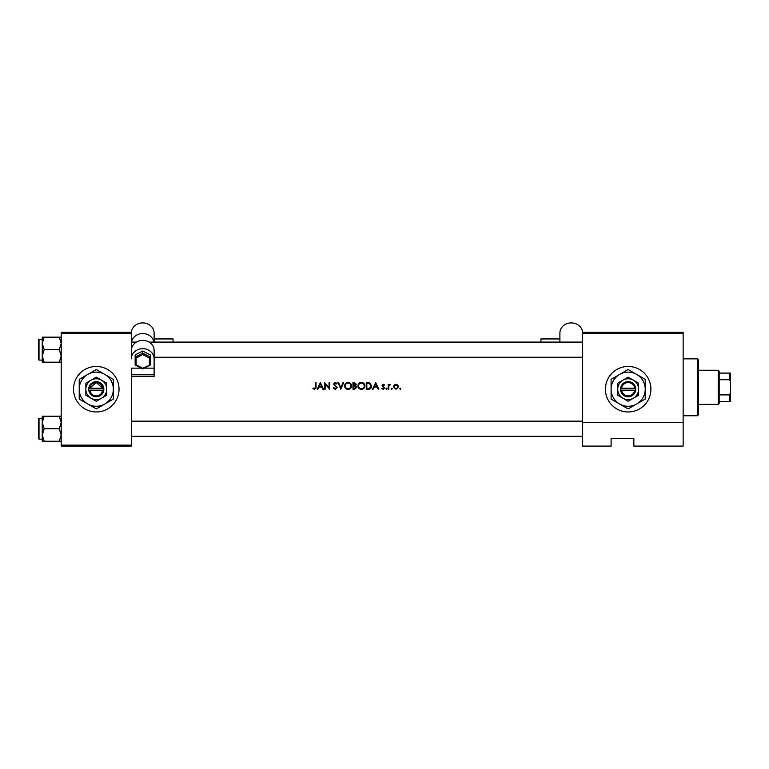 <?xml version="1.0" encoding="UTF-8"?>
<svg xmlns="http://www.w3.org/2000/svg" width="769" height="769" viewBox="0 0 769 769"><rect width="100%" height="100%" fill="white"/><g stroke="black" fill="none" stroke-linecap="round" stroke-linejoin="round"><path stroke-width="1.15" d="M96.279 366.457A22.753 22.753 0 0 0 73.526 389.21A22.753 22.753 0 0 0 96.279 411.963A22.753 22.753 0 0 0 119.041 389.21A22.753 22.753 0 0 0 96.279 366.457M628.158 366.457A22.753 22.753 0 0 0 605.405 389.21A22.753 22.753 0 0 0 628.158 411.963A22.753 22.753 0 0 0 650.91 389.21A22.753 22.753 0 0 0 628.158 366.457M91.328 393.622L89.713 390.152L91.232 393.517M103.805 388.258L102.854 388.258A6.633 6.633 0 0 0 89.713 388.258L96.279 382.568L102.854 388.258L88.695 388.258L88.695 390.152L103.863 390.152L103.805 388.258A7.584 7.584 0 0 0 88.762 388.258M329.651 389.21L329.651 382.568L329.055 382.568L329.055 387.797L324.547 382.568L324.547 389.21L325.143 389.21L325.143 384L329.651 389.21M337.139 387.586L334.246 383.923L335.217 383.077L336.514 383.933L337.053 383.529L335.284 382.404L333.65 383.952L336.543 387.576L335.246 388.701L333.784 387.595L333.227 387.932L335.246 389.374L337.139 387.586L334.246 383.923L334.678 384.779L334.246 383.923L335.217 383.077L334.246 383.923M343.051 382.568L340.84 387.797L338.629 382.568L337.985 382.568L340.802 389.21L343.685 382.568L343.051 382.568M364.871 385.884C364.689 383.741 363.506 382.578 361.343 382.404C359.229 382.616 358.085 383.789 357.902 385.923C358.104 388.037 359.267 389.191 361.401 389.374C363.526 389.181 364.689 388.018 364.871 385.884M366.236 382.568L366.236 389.21L368.293 389.21C370.427 389.191 371.552 388.114 371.687 385.971L369.687 382.808L366.236 382.568M378.829 389.21L375.685 382.568L372.532 389.21L373.186 389.21L374.195 387.076L377.204 387.076L378.185 389.21L378.829 389.21M388.787 387.576L388.893 385.913L390.489 384.442L388.787 385.077L388.191 384.356L388.191 389.21L388.787 389.21L388.854 386.134M391.719 388.191L391.171 388.739L391.719 389.297L392.277 388.739L391.719 388.191L392.277 388.739L391.719 389.297L391.171 388.739L391.719 388.191L392.277 388.739M400.313 388.191L399.765 388.739L400.313 389.297L400.87 388.739L400.313 388.191L400.87 388.739L400.313 389.297L399.765 388.739L400.313 388.191L400.87 388.739L400.313 389.297L400.87 388.739L400.313 388.191M398.486 386.797L397.823 385.077L395.977 384.269L394.132 385.077L393.468 386.797L395.977 389.297L398.486 386.797M386.442 388.191L385.894 388.739L386.442 389.297L386.999 388.739L386.442 388.191L386.999 388.739L386.442 389.297L385.894 388.739L386.442 388.191L386.999 388.739L386.442 388.191M383.125 386.951L384.019 387.912L383.164 388.701L381.808 388.633L383.193 389.297L384.615 387.893L382.654 385.519L384.529 384.961L383.289 384.269L382.058 385.548L383.125 386.951M355.605 385.625L356.364 384.212L354.259 382.568L352.961 382.568L352.961 389.21L354.759 389.21L356.874 387.326L355.605 385.625L356.364 384.212M351.606 385.884C351.414 383.741 350.241 382.578 348.069 382.404C345.954 382.616 344.81 383.789 344.627 385.923C344.829 388.037 345.992 389.191 348.126 389.374C350.251 389.181 351.414 388.018 351.606 385.884M323.528 389.21L320.375 382.568L317.232 389.21L317.876 389.21L318.885 387.076L321.894 387.076L322.874 389.21L323.528 389.21M315.444 386.99L314.521 388.701L313.243 388.105L312.887 388.614L314.492 389.374L316.04 387.057L316.04 382.568L315.444 382.568L315.444 386.99L314.521 388.701L313.243 388.105L314.088 388.605M683.141 446.097L633.848 446.097L633.848 438.513L611.095 438.513L611.095 446.097L582.652 446.097L582.652 332.323L683.141 332.323L683.141 446.097M61.203 333.275L61.203 332.323L131.364 332.323L131.364 333.275L61.203 333.275L61.203 445.145L131.364 445.145L131.364 446.097L61.203 446.097L61.203 445.145M131.364 333.275L131.364 358.844A11.381 10.16 0 0 1 142.736 348.674A11.381 10.16 0 0 1 154.117 358.844L154.117 368.159L144.178 368.159M131.364 376.483L154.117 376.483L154.117 374.791L131.364 374.791L131.364 445.145M101.239 393.622L102.854 390.152A6.633 6.633 0 0 1 89.713 390.152M683.141 333.275L582.652 333.275M683.141 422.392L582.652 422.392M397.746 386.057L395.977 384.865L397.89 386.797L397.746 386.067M397.852 387.172L396.352 388.662M397.073 388.374L397.784 387.422M395.602 388.662L394.093 387.172M394.199 386.057L394.064 386.797L395.977 384.865L394.42 385.673M389.97 384.269L388.787 385.077L390.489 384.442M390.162 384.952L389.662 384.894M389.854 384.865L388.979 385.644M386.442 389.297L385.894 388.739M382.058 385.548L383.654 384.337M383.289 384.269L384.529 384.961L383.289 384.269L382.404 384.644M383.289 384.865L384.125 385.375L383.289 384.865L382.827 385.961L384.615 387.893L383.52 386.461M383.193 389.297L381.808 388.633M384 388.076L383.164 388.701L382.203 388.191L383.164 388.701L383.856 387.451M375.714 383.866L376.887 386.403L374.513 386.403L375.714 383.866M371.629 386.644L371.465 387.288M369.764 389.018L368.985 389.172M367.592 388.528L369.495 388.355L371.091 385.971L369.341 383.443L371.091 385.971L369.495 388.355L366.832 388.528L366.832 383.25L368.87 383.337M368.178 383.27L367.303 383.25M358.287 384.269L359.719 382.808M362.737 382.654L363.852 383.404M363.862 388.364L363.353 388.797M363.333 388.806L362.084 389.316M359.44 388.806L358.94 388.393M358.45 387.807L358.152 387.249M363.42 383.885L361.372 383.077C363.131 383.222 364.093 384.154 364.285 385.884L364.227 385.327M364.179 385.125L363.689 384.164M364.227 386.442L364.285 385.884C364.112 387.634 363.141 388.566 361.372 388.701L361.939 388.653M363.997 387.134L364.179 386.644M360.824 388.653L361.372 388.701C359.642 388.566 358.681 387.634 358.498 385.913L358.979 387.48M358.517 385.529L358.498 385.913C358.662 384.183 359.623 383.241 361.372 383.077L360.815 383.135M360.632 383.173L360.142 383.356M355.345 385.077L355.768 384.231L353.557 385.375L353.557 383.25L355.701 383.837M355.24 388.46L356.278 387.316L355.191 386.134L356.278 387.316L353.557 388.528L353.557 386.057L355.191 386.134L353.951 386.057M356.278 387.326L356.172 386.836M354.403 388.528L354.903 388.508M345.021 384.269L346.742 382.664M349.462 382.654L350.577 383.395M350.587 388.364L350.078 388.797M350.058 388.806L348.809 389.316M346.165 388.806L345.666 388.393M345.204 387.836L344.877 387.249M348.655 383.135L348.097 383.077C349.857 383.222 350.827 384.154 351.01 385.884L350.952 385.327M350.904 385.125L350.414 384.164M349.703 383.539L349.203 383.289M350.164 387.903L351.01 385.884C350.837 387.634 349.866 388.566 348.097 388.701L348.665 388.653M347.55 388.653L348.097 388.701C346.367 388.566 345.406 387.634 345.223 385.913L345.714 387.48M345.243 385.529L345.223 385.913C345.387 384.183 346.348 383.241 348.097 383.077L347.54 383.135M347.367 383.173L346.867 383.356M335.005 388.672L334.054 387.999M336.514 387.807L333.65 383.952L335.284 382.404L337.053 383.529M336.543 387.576L336.303 386.922M335.467 386.134L333.65 383.952L334.025 384.961M335.419 383.097L336.37 383.75M320.413 383.866L321.586 386.403L319.212 386.403L320.413 383.866M316.011 387.855L315.924 388.374M314.492 389.374L312.887 388.614M697.368 358.873L698.319 359.815L698.319 414.808L697.368 415.75L697.368 358.873L683.141 358.873M131.364 342.09L136.421 342.09M149.051 342.09L582.652 342.09M154.117 357.258L582.652 357.258M61.203 416.231L59.271 416.231L61.203 422.489L59.271 428.746L61.203 435.004L59.271 441.252L44.179 441.252L42.247 435.004L44.179 428.746L42.247 422.489L44.179 416.231L42.247 416.231L42.247 441.252L44.179 441.252M38.45 438.599L38.45 418.884L39.017 418.317L39.017 439.176L38.45 438.599M59.271 416.231L44.179 416.231M59.271 428.746L44.179 428.746M59.271 441.252L61.203 441.252M559.899 338.946L540.934 338.946L540.934 342.09L173.073 342.09L173.073 338.946L154.117 338.946L154.117 342.09L154.117 333.073A11.381 10.16 0 0 0 142.736 322.903A11.381 10.16 0 0 0 131.364 333.073M131.364 436.331L582.652 436.331L131.364 436.331M582.652 421.162L131.364 421.162M42.247 343.416L42.247 355.932L44.179 349.674L42.247 343.416L44.179 337.158L42.247 337.158L42.247 343.416M39.017 360.103L38.45 359.536L38.45 339.811L39.017 339.244L39.017 360.103L42.247 360.103M61.203 337.158L59.271 337.158L61.203 343.416L59.271 349.674L44.179 349.674M59.271 337.158L44.179 337.158M59.271 349.674L61.203 355.932L59.271 362.189L44.179 362.189L42.247 355.932L42.247 362.189L44.179 362.189M59.271 362.189L61.203 362.189M718.227 370.245L719.169 371.196L719.169 403.427L718.227 404.379L718.227 370.245L698.319 370.245M719.169 394.901L729.598 394.901L730.55 392.594L730.55 401.533L729.598 401.533L729.598 394.901M719.169 373.09L730.55 373.09L730.55 392.594M730.55 382.03L729.598 379.723L729.598 373.09M719.169 379.723L729.598 379.723M719.169 401.533L729.598 401.533M141.304 368.159L131.364 368.159L131.364 374.791M131.364 358.844L131.364 350.539A11.381 10.16 0 0 1 142.736 340.379A11.381 10.16 0 0 1 154.117 350.539L154.117 358.844M154.117 374.791L154.117 368.159M131.509 342.09A11.381 10.16 0 0 1 142.736 333.563A11.381 10.16 0 0 1 153.963 342.09M149.378 357.989L150.32 357.076L150.32 364.9L149.378 364.833L149.378 357.989L142.736 354.567L142.736 351.039L135.152 354.942L135.152 357.076L142.736 353.163L150.32 357.076L150.32 354.942L142.736 351.039M135.152 364.9L136.103 364.833L135.152 364.9L135.152 357.076L136.103 357.989L136.103 364.833L142.736 368.264L150.32 364.9M142.736 368.812L142.736 368.264L142.736 368.812M582.652 333.073A11.381 10.16 0 0 0 571.271 322.903A11.381 10.16 0 0 0 559.899 333.073L559.899 342.09M88.762 390.152A7.584 7.584 0 0 0 103.805 390.152M106.708 383.183L96.279 377.166L85.859 383.183L85.859 395.228L96.279 401.255L106.708 395.228L106.708 383.183L101.498 380.174A10.43 10.43 0 0 0 85.859 389.21L85.859 395.228M85.859 383.183L85.859 389.21A10.43 10.43 0 0 0 101.498 398.236A10.43 10.43 0 0 0 101.498 380.174M104.815 403.985A17.062 17.062 0 0 0 104.815 374.426A17.062 17.062 0 0 0 79.217 389.21A17.062 17.062 0 0 0 104.815 403.985L113.351 399.063L113.351 379.357L96.279 369.505L79.217 379.357L79.217 399.063L96.279 408.916L104.815 403.985M621.592 390.152L635.742 390.152L635.684 388.258A7.584 7.584 0 0 0 620.631 388.258L620.573 390.152L621.592 390.152A6.633 6.633 0 0 0 634.723 390.152M620.631 390.152A7.584 7.584 0 0 0 635.684 390.152M638.587 383.183L628.158 377.166L617.728 383.183L617.728 395.228L628.158 401.255L638.587 395.228L638.587 383.183L633.368 380.174A10.43 10.43 0 0 0 617.728 389.21L617.728 395.228M617.728 383.183L617.728 389.21A10.43 10.43 0 0 0 633.368 398.236A10.43 10.43 0 0 0 633.368 380.174M636.694 403.985A17.062 17.062 0 0 0 636.694 374.426A17.062 17.062 0 0 0 611.095 389.21A17.062 17.062 0 0 0 636.694 403.985L645.22 399.063L645.22 379.357L628.158 369.505L611.095 379.357L611.095 399.063L628.158 408.916L636.694 403.985M635.684 388.258L620.631 388.258M634.723 388.258A6.633 6.633 0 0 0 621.592 388.258M142.736 354.567L136.103 357.989M697.368 415.75L683.141 415.75M39.017 439.176L42.247 439.176M39.017 418.317L42.247 418.317M39.017 339.244L42.247 339.244M718.227 404.379L698.319 404.379M150.243 365.025L142.736 368.899L135.229 365.025"/></g></svg>
